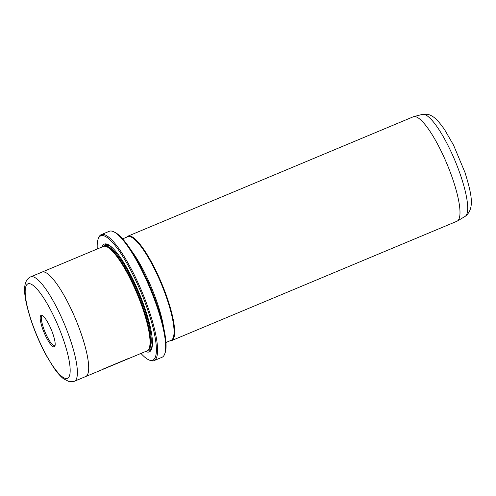 <?xml version="1.0" encoding="UTF-8"?>
<svg xmlns="http://www.w3.org/2000/svg" width="496" height="496" viewBox="0 0 496 496"><rect width="100%" height="100%" fill="white"/><g stroke="black" fill="none" stroke-linecap="round" stroke-linejoin="round"><path stroke-width="0.74" d="M113.392 231.626L114.489 232.116A67.388 15.333 67.3 0 1 150.617 288.027A67.388 15.333 67.3 0 1 165.063 353.009L164.641 354.138A68.287 15.537 -112.7 0 0 149.997 288.288A68.287 15.537 -112.7 0 0 113.392 231.626A68.287 15.537 -112.7 0 0 111.792 231.105A68.287 15.537 -112.7 0 0 109.312 231.285L101.24 234.658A68.287 15.537 67.3 0 1 103.72 234.478A68.287 15.537 67.3 0 1 143.89 296.478A68.287 15.537 67.3 0 1 153.946 360.654A68.287 15.537 67.3 0 1 151.466 360.834A68.287 15.537 67.3 0 1 149.866 360.313L148.769 359.829A67.388 15.333 -112.7 0 0 150.344 360.344A67.388 15.333 -112.7 0 0 144.714 301.587A67.388 15.333 -112.7 0 0 103.23 235.65A67.388 15.333 -112.7 0 0 98.196 238.929A67.388 15.333 -112.7 0 0 97.266 248.986M153.946 360.654L162.018 357.281A68.287 15.537 -112.7 0 0 164.641 354.138M85.504 376.619A56.606 12.877 -112.7 0 0 85.672 376.557A56.6 12.877 -112.7 0 0 77.333 323.355A56.6 12.877 -112.7 0 0 44.039 271.969A56.606 12.877 -112.7 0 0 41.98 272.112L103.323 246.45A56.606 12.877 67.3 0 1 105.381 246.301A56.606 12.877 67.3 0 1 106.708 246.735A56.606 12.877 67.3 0 1 137.051 293.7A56.606 12.877 67.3 0 1 149.191 348.285A56.606 12.877 67.3 0 1 147.021 350.895L85.672 376.557A56.606 12.877 -112.7 0 0 77.339 323.355A56.606 12.877 -112.7 0 0 44.039 271.963A56.6 12.877 -112.7 0 0 41.98 272.118A56.606 12.877 -112.7 0 0 41.819 272.186M126.623 237.187A56.606 12.877 67.3 0 1 127.943 236.152L413.286 116.783A56.606 12.877 67.3 0 1 413.683 116.647A56.606 12.877 67.3 0 1 415.338 116.634A56.606 12.877 67.3 0 1 448.297 167.164A56.606 12.877 67.3 0 1 457.355 221.036A56.606 12.877 67.3 0 1 456.977 221.228L171.635 340.597A56.606 12.877 67.3 0 1 169.967 340.808M43.14 330.181A17.075 3.881 67.3 0 1 42.117 315.425A17.075 3.881 67.3 0 1 52.223 331.998A17.075 3.881 67.3 0 1 54.926 346.053A17.075 3.881 67.3 0 1 43.14 330.181M42.706 315.766A16.176 3.683 -112.7 0 0 42.247 315.828A16.176 3.683 -112.7 0 0 44.187 329.89A16.176 3.683 -112.7 0 0 54.734 345.669A16.176 3.683 -112.7 0 0 55.099 345.39M101.971 369.669L126.988 359.079M101.922 247.039A58.404 13.287 67.3 0 1 106.367 243.964A58.404 13.287 67.3 0 1 107.737 244.41A58.404 13.287 67.3 0 1 139.047 292.869A58.404 13.287 67.3 0 1 151.565 349.184A58.404 13.287 67.3 0 1 147.207 352.03A58.404 13.287 67.3 0 1 145.613 351.478M151.77 348.595A57.505 13.082 67.3 0 1 147.696 350.864A57.505 13.082 67.3 0 1 147.287 350.765M103.608 246.345A57.505 13.082 67.3 0 1 107.489 244.454A57.505 13.082 67.3 0 1 108.295 244.683M106.708 246.735L107.806 247.219A55.707 12.673 67.3 0 1 137.671 293.44A55.707 12.673 67.3 0 1 149.618 347.163L149.191 348.285M127.943 236.152A56.606 12.877 67.3 0 1 130.002 236.003A56.606 12.877 67.3 0 1 163.302 287.389A56.606 12.877 67.3 0 1 171.635 340.597M122.617 238.867L127.714 236.735A56.16 12.778 67.3 0 1 129.754 236.586A56.16 12.778 67.3 0 1 162.787 287.568A56.16 12.778 67.3 0 1 171.058 340.349L165.962 342.482M140.957 353.431A67.388 15.333 -112.7 0 0 148.769 359.829M98.196 238.929L98.617 237.807A68.287 15.537 67.3 0 1 101.24 234.658M128.117 358.608L103.627 368.85M422.449 114.384L427.44 114.272C433.337 115.58 437.751 119.908 444.627 129.698L453.555 145.161L465.037 172.608C471.305 193.242 475.354 208.853 465.118 216.386A55.31 12.586 -112.7 0 0 456.27 163.742A55.31 12.586 -112.7 0 0 424.068 114.371A55.31 12.586 -112.7 0 0 422.449 114.384L413.683 116.647M32.736 276.694A56.6 12.877 67.3 0 1 66.036 328.079A56.6 12.877 67.3 0 1 74.369 381.281L69.372 381.728L63.389 378.708C60.276 376.191 57.065 372.521 53.748 367.697L46.457 355.781C40.387 344.646 35.247 332.822 31.031 320.304C23.988 297.953 21.154 281.406 30.684 276.842A56.6 12.877 67.3 0 1 32.736 276.694M65.584 378.467A51.212 11.65 -112.7 0 0 61.306 333.814A51.212 11.65 -112.7 0 0 29.779 283.712A51.212 11.65 -112.7 0 0 34.057 328.364A51.212 11.65 -112.7 0 0 65.584 378.467M105.884 246.425A55.707 12.673 67.3 0 1 107.31 246.456A55.707 12.673 67.3 0 1 139.574 295.771A55.707 12.673 67.3 0 1 148.831 349.091M104.65 246.214A56.606 12.877 67.3 0 1 107.806 245.284A56.606 12.877 67.3 0 1 113.218 248.589M131.39 250.672A56.16 12.778 67.3 0 1 163.717 327.943M152.439 342.345A56.606 12.877 67.3 0 1 148.118 350.114M465.118 216.386L457.355 221.036M126.12 359.637L103.881 368.937M85.672 376.551L74.369 381.281M41.98 272.118L30.684 276.842"/></g></svg>

